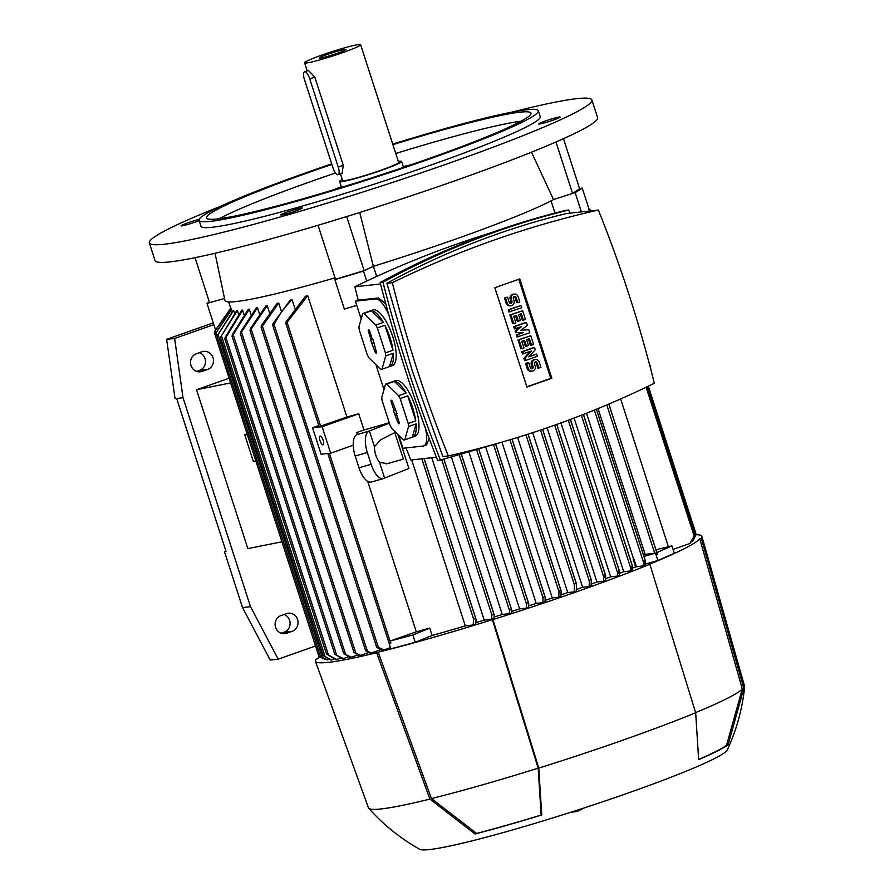 <?xml version="1.0" encoding="UTF-8"?>
<svg xmlns="http://www.w3.org/2000/svg" width="894" height="894" viewBox="0 0 894 894"><rect width="100%" height="100%" fill="white"/><g stroke="black" fill="none" stroke-linecap="round" stroke-linejoin="round"><path stroke-width="1.34" d="M511.96 112.119A232.518 17.243 162.1 0 1 577.055 98.631A232.518 17.243 162.1 0 1 591.884 99.972A232.518 17.243 162.1 0 1 413.81 175.336A232.518 17.243 162.1 0 1 164.172 244.241A232.518 17.243 162.1 0 1 149.343 242.9A232.518 17.243 162.1 0 1 221.276 206.011M591.884 99.972L597.583 117.628A232.518 17.243 162.1 0 1 419.509 192.992A232.518 17.243 162.1 0 1 169.871 261.897A232.518 17.243 162.1 0 1 155.042 260.556L149.343 242.9M567.288 195.138L575.155 192.657L582.229 188.042L579.636 188.779L572.573 193.428L553.52 199.574L531.505 152.181M553.52 199.574A178.264 13.22 162.1 0 1 455.795 239.033A178.264 13.22 162.1 0 1 373.334 266.334L364.137 270.647L335.485 279.274L318.052 225.266M295.847 209.274A11.242 0.838 162.1 0 1 302.217 208.011A11.242 0.838 162.1 0 1 287.186 213.655A11.242 0.838 162.1 0 1 280.828 214.918A11.242 0.838 162.1 0 1 295.847 209.274M539.63 123.294A11.242 0.838 162.1 0 1 551.497 118.98A11.242 0.838 162.1 0 1 560.102 117.058A11.242 0.838 162.1 0 1 559.186 117.729A11.242 0.838 162.1 0 1 547.318 122.042A11.242 0.838 162.1 0 1 538.713 123.964A11.242 0.838 162.1 0 1 539.63 123.294M199.161 220.639A11.242 0.838 162.1 0 1 187.706 224.495A11.242 0.838 162.1 0 1 181.113 225.813A11.242 0.838 162.1 0 1 182.03 225.154A11.242 0.838 162.1 0 1 199.183 219.365M643.557 555.096A175.168 12.985 -17.9 0 0 645.155 554.392L598.064 408.58M537.551 217.823A175.168 12.985 -17.9 0 0 538.076 217.588L538.154 217.644M668.388 546.748L620.648 398.947M555.006 213.063L551.062 200.871M373.413 266.311L376.687 276.447M693.722 537.216L690.414 543.127A194.076 14.393 162.1 0 1 689.922 543.485L673.081 549.43M689.922 543.485L694.616 535.148L694.113 535.886L646.105 387.247M646.809 386.912L694.638 535.003L693.208 538.076M648.329 360.081L649.714 365.288M650.888 369.792A18.606 16.785 -116.8 0 0 649.972 365.165M656.844 552.57L671.93 545.888L655.939 549.754M671.93 545.888L674.311 553.241L657.861 560.527L645.122 564.159M643.993 556.437L655.615 553.107L656.218 554.984L657.392 554.47M655.492 553.174L657.861 560.527M645.155 554.392L655.615 553.107M645.356 560.896L644.54 560.661L645.356 560.896L645.01 565.198A194.076 14.393 162.1 0 1 643.334 565.88L643.613 562.617L594.354 410.089M644.049 563.086L644.909 560.393M643.334 565.88L635.623 566.863L633.243 559.51L633.991 559.286L636.372 566.651M633.243 559.51A175.168 12.985 -17.9 0 0 633.667 559.331L586.486 413.24M635.623 566.863A175.168 12.985 162.1 0 1 632.606 568.103M335.362 278.894L334.848 279.688L363.5 271.061L366.696 269.452M363.5 271.061L366.741 281.085M491.555 619.318L491.901 615.016L493.153 614.044L494.248 614.904L494.013 618.547A194.076 14.393 162.1 0 1 491.555 619.318L484.213 620.123L431.768 457.739M484.213 620.123A175.168 12.985 162.1 0 1 475.876 622.682M476.122 619.777L475.686 624.236A194.076 14.393 162.1 0 1 473.127 625.018L473.664 619.274L474.96 618.436L476.122 619.777M473.127 625.018L465.293 625.878L411.687 459.941M509.267 613.697L509.502 610.446L510.709 609.362L511.77 610.133L511.625 612.938A194.076 14.393 162.1 0 1 509.267 613.697L502.26 614.457A175.168 12.985 162.1 0 1 494.158 617.016M502.26 614.457L451.492 457.281M526.342 608.144L526.555 604.243L527.728 603.003L528.767 603.718L528.622 607.395A194.076 14.393 162.1 0 1 526.342 608.144L519.57 608.881A175.168 12.985 162.1 0 1 511.748 611.429M519.57 608.881L469.059 452.487M542.837 602.657L543.038 597.952L544.155 596.555L545.184 597.226L545.038 601.919A194.076 14.393 162.1 0 1 542.837 602.657L536.221 603.383A175.168 12.985 162.1 0 1 528.723 605.875M536.221 603.383L485.867 447.469M558.795 597.226L558.985 591.683L560.046 590.141L561.119 591.169L560.929 596.499A194.076 14.393 162.1 0 1 558.795 597.226L552.268 597.941A175.168 12.985 162.1 0 1 545.139 600.377M552.268 597.941L501.981 442.251M574.216 591.862L574.406 584.821L575.412 583.1L576.462 584.084L576.284 591.135A194.076 14.393 162.1 0 1 575.255 591.493A194.076 14.393 162.1 0 1 574.216 591.862L567.735 592.566A175.168 12.985 162.1 0 1 561.019 594.923M567.735 592.566L517.626 437.445M589.135 586.542L589.325 581.212L590.331 579.468L591.325 580.273L591.135 585.827A194.076 14.393 162.1 0 1 589.135 586.542L582.62 587.257A175.168 12.985 162.1 0 1 576.373 589.504M582.62 587.257L532.69 432.662M231.479 309.726L214.996 334.479L231.311 309.592A175.168 12.985 -17.9 0 0 231.479 309.726L232.094 311.615M233.647 310.397L217.018 336.222L233.256 310.341A175.168 12.985 -17.9 0 0 233.647 310.397L234.507 313.079M237.368 310.509L220.427 337.519L236.765 310.52A175.168 12.985 -17.9 0 0 237.368 310.509L238.497 314.006M242.576 310.095L224.886 339.172L225.087 337.552L241.782 310.173A175.168 12.985 -17.9 0 0 242.173 310.14A175.168 12.985 -17.9 0 0 242.576 310.095L243.973 314.397M249.27 309.156L232.138 336.233L232.339 334.568L248.275 309.313A175.168 12.985 -17.9 0 0 249.27 309.156L250.923 314.275M257.461 307.692L240.43 333.663L240.62 331.953L256.254 307.916A175.168 12.985 -17.9 0 0 257.461 307.692L259.383 313.615M267.228 305.67L250.119 330.635L250.286 328.891L265.809 305.971A175.168 12.985 -17.9 0 0 267.228 305.67L269.407 312.397M277.028 303.446A175.168 12.985 -17.9 0 0 278.704 303.044L281.129 310.564M378.352 647.357L384.029 649.949A194.076 14.393 162.1 0 1 382.219 650.385L376.743 647.435L378.352 647.357L274.112 324.611L272.715 325.327L272.994 323.695L290.137 300.239A175.168 12.985 -17.9 0 0 292.081 299.747L294.763 308.039M307.726 295.657L286.002 323.74L286.091 321.762L305.446 296.272A175.168 12.985 -17.9 0 0 307.726 295.657L346.928 417.017L319.225 426.628M374.485 446.732L380.553 439.859L394.79 432.607L403.35 459.091L387.337 463.673L379.514 462.299A12.404 5.275 -105.9 0 1 375.804 455.113A12.404 5.275 -105.9 0 1 374.485 446.732L369.401 430.975L356.661 434.741L357.254 434.428L356.751 432.517L363.959 429.98L358.74 413.799A175.168 12.985 162.1 0 1 346.928 417.017M363.959 429.98A175.168 12.985 -17.9 0 0 389.248 422.75M397.953 434.495L408.927 468.501L384.599 478.044L379.514 462.299M367.713 481.374L416.291 631.801A175.168 12.985 -17.9 0 0 429.723 628.124L432.093 635.478L415.241 642.317L390.734 648.843L389.069 643.043M465.293 625.878A175.168 12.985 162.1 0 1 432.093 635.478M224.886 339.172L326.511 654.05L336.736 659.504A194.076 14.393 162.1 0 1 336.334 659.548A194.076 14.393 162.1 0 1 335.943 659.593L326.511 654.05M230.719 308.251L215.353 330.288M215.89 332.177L215.353 330.523L214.392 332.389L214.806 331.383L230.808 308.531M231.144 308.341L215.186 330.869M320.533 656.375L320.834 657.325L324.991 659.37A194.076 14.393 162.1 0 1 324.913 659.336L319.84 656.822M214.996 334.479L318.856 656.263L321.806 657.839M325.628 659.146L324.991 659.37M327.103 659.861L320.365 656.196L327.528 659.906A194.076 14.393 162.1 0 1 327.103 659.861M217.018 336.222L320.365 656.196M329.383 659.247L327.528 659.906M330.847 659.962L323.159 655.559L331.462 659.94A194.076 14.393 162.1 0 1 330.847 659.962M220.427 337.519L323.159 655.559M334.479 658.878L331.462 659.94M340.905 658.029L336.736 659.504M342.368 658.744L334.859 654.285L343.352 658.599A194.076 14.393 162.1 0 1 342.368 658.744M348.671 656.721L343.352 658.599M350.146 657.425L343.777 653.637L351.308 657.213A194.076 14.393 162.1 0 1 350.146 657.425M357.812 654.922L351.308 657.213M359.31 655.615L354.058 652.464L360.673 655.336A194.076 14.393 162.1 0 1 359.31 655.615M368.429 652.598L360.673 655.336M369.96 653.29L365.68 650.676L371.524 652.933A194.076 14.393 162.1 0 1 369.96 653.29M261.216 325.829L277.162 303.301M380.643 649.714L371.524 652.933M278.704 303.044L262.434 326.176L261.216 327.26L261.383 325.494M390.365 647.703L384.029 649.949M292.103 299.736C284.549 307.134 278.481 315.571 273.899 325.058M327.83 453.493L389.158 643.311L390.868 643.021L390.209 640.998L412.872 634.964L415.241 642.317M412.872 634.964L429.723 628.124M389.091 643.166L390.868 643.021M390.209 640.998L416.291 631.801M369.401 430.975L389.371 423.13M388.164 463.394L386.51 463.863M358.997 467.786A18.606 7.912 74.1 0 0 371.256 482.045L383.403 478.592A18.606 7.912 -105.9 0 1 371.144 464.321L358.997 467.786L355.197 456.018A18.606 7.912 74.1 0 1 356.661 434.741M383.403 478.592A18.606 7.912 -105.9 0 0 384.007 478.346L384.599 478.044M371.144 464.321L367.345 452.554A18.606 7.912 -105.9 0 1 368.797 431.277M209.319 301.893L206.983 303.412L214.202 301.356L209.565 302.641L195.037 257.673M206.983 303.412L215.454 329.629M214.337 331.976L214.783 331.093L214.337 331.976M215.756 329.07L214.381 332.333M334.848 279.688L344.358 309.101L356.773 305.368M575.155 192.657L581.368 211.9M582.229 188.042L589.638 210.995M695.107 536.556L692.794 540.859A194.076 14.393 162.1 0 1 692.582 541.127L691.341 541.563M692.582 541.127L696.035 534.601L695.588 535.472L647.491 386.588M605.663 575.87L604.713 575.2L605.663 575.87L605.45 580.575A194.076 14.393 162.1 0 1 603.539 581.29L596.935 582.005A175.168 12.985 162.1 0 1 591.236 584.117M596.935 582.005L547.128 427.801M619.453 571.478L618.559 570.964L619.453 571.478L619.24 575.378A194.076 14.393 162.1 0 1 617.396 576.094L610.647 576.82A175.168 12.985 162.1 0 1 605.562 578.764M610.647 576.82L560.94 422.918M632.673 567.008L631.823 566.651L632.673 567.008L632.438 570.26A194.076 14.393 162.1 0 1 630.672 570.953L623.71 571.713A175.168 12.985 162.1 0 1 619.374 573.434M623.71 571.713L574.082 418.046M631.387 569.031L632.136 566.461M630.672 570.953L630.862 568.517L581.357 415.252M618.235 573.4L618.793 570.841M617.396 576.082L617.586 572.797L568.305 420.225M603.539 581.29L603.729 576.999L554.693 425.164M590.699 210.291L588.978 208.939M695.007 533.249L695.443 532.064L648.318 386.186M588.677 209.33L591.616 210.85M590.811 210.872L589.224 209.699M695.566 535.182L695.979 534.187L695.566 535.182M648.195 386.253L696.08 534.5L694.616 537.506M214.392 332.389L214.806 331.383M604.5 577.703L604.88 575.121M656.218 554.984L656.621 554.369M590.331 579.468L591.325 580.273M436.373 457.236L410.804 460.03A1245.398 1168.793 -96.2 0 1 406.01 447.916M425.51 428.584A23.255 7.845 70.6 0 1 423.745 445.916A23.255 7.845 70.6 0 1 423.141 446.05L402.926 448.263L398.724 435.255M383.984 389.616L375.916 364.651M361.176 319.002L355.41 301.155L375.625 298.942A23.255 7.845 70.6 0 1 388.845 314.99M380.542 283.99L354.851 286.795A1245.398 1168.793 -96.2 0 0 358.237 300.161L355.41 301.155M354.851 286.795A1057.211 992.184 -96.2 0 1 490.102 233.077M429.176 438.44L426.572 444.91L423.745 445.916M358.237 300.161L378.464 297.948L385.772 303.826M392.745 381.637A29.457 9.935 70.6 0 1 392.924 381.582L395.673 380.609A29.457 9.935 70.6 0 1 415.576 407.273A29.457 9.935 70.6 0 1 415.263 436.16L412.514 437.132A29.457 9.935 70.6 0 1 412.335 437.188L404.77 439.859L408.558 426.516A29.457 9.935 -109.4 0 0 408.223 423.521L400.154 398.556A29.457 9.935 -109.4 0 0 398.601 395.684L386.744 384.062A29.457 9.935 -109.4 0 0 385.526 384.197L381.738 397.528A29.457 9.935 -109.4 0 0 382.073 400.534L390.13 425.499A29.457 9.935 -109.4 0 0 391.695 428.36L403.54 439.993A29.457 9.935 -109.4 0 0 404.77 439.859M369.948 311.034A29.457 9.935 70.6 0 1 370.116 310.967L372.865 309.994A29.457 9.935 70.6 0 1 392.768 336.669A29.457 9.935 70.6 0 1 392.455 365.545L389.706 366.518A29.457 9.935 70.6 0 1 389.527 366.574L381.962 369.244L385.75 355.901A29.457 9.935 -109.4 0 0 385.415 352.906L377.357 327.942A29.457 9.935 -109.4 0 0 375.793 325.07L363.936 313.448A29.457 9.935 -109.4 0 0 362.718 313.582L358.93 326.913A29.457 9.935 -109.4 0 0 359.265 329.92L367.322 354.884A29.457 9.935 -109.4 0 0 368.887 357.745L380.732 369.378A29.457 9.935 -109.4 0 0 381.962 369.244M377.357 327.942L384.923 325.271A29.457 9.935 70.6 0 1 390.019 337.641A29.457 9.935 70.6 0 1 392.98 350.236L385.415 352.906M385.75 355.901L393.315 353.242A29.457 9.935 70.6 0 1 389.706 366.518M400.154 398.556L407.731 395.886A29.457 9.935 70.6 0 1 412.827 408.245A29.457 9.935 70.6 0 1 415.788 420.851L408.223 423.521M408.558 426.516L416.123 423.845A29.457 9.935 70.6 0 1 412.514 437.132M392.924 381.582A29.457 9.935 70.6 0 1 393.092 381.526L385.526 384.197M386.744 384.062L394.321 381.392A29.457 9.935 70.6 0 1 406.167 393.014L398.601 395.684M412.335 437.188L416.123 423.845M415.788 420.851L407.731 395.886M406.167 393.014L394.321 381.392M391.27 402.166A1.933 0.648 70.6 0 1 391.315 400.255A1.933 0.648 70.6 0 1 392.6 402.021L396.992 413.721L396.4 413.788L399.015 421.879A1.933 0.648 70.6 0 1 399.015 423.767A1.933 0.648 70.6 0 1 397.685 422.024L393.304 410.324L393.885 410.257L391.27 402.166L392.511 401.741M393.885 410.257L395.17 409.966M395.606 410.067L396.757 413.006M394.489 414L396.567 413.028M395.07 413.933L396.802 413.129M370.116 310.967A29.457 9.935 70.6 0 1 370.284 310.911L362.718 313.582M363.936 313.448L371.513 310.777A29.457 9.935 70.6 0 1 383.358 322.399L375.793 325.07M389.527 366.574L393.315 353.242M392.98 350.236L384.923 325.271M383.358 322.399L371.513 310.777M368.462 331.551A1.933 0.648 70.6 0 1 368.507 329.651A1.933 0.648 70.6 0 1 369.792 331.406L372.407 339.496L372.999 339.441L376.206 351.264A1.933 0.648 70.6 0 1 376.218 353.164A1.933 0.648 70.6 0 1 374.877 351.409L370.496 339.709L371.077 339.642L368.462 331.551L369.703 331.138M371.077 339.642L372.362 339.351M372.798 339.463L373.949 342.402M371.68 343.385L373.759 342.413M372.273 343.318L373.994 342.514M440.418 460.075L437.613 460.376C414.838 402.501 395.696 343.218 380.162 282.526C439.412 250.208 501.322 226.137 565.891 210.313L568.696 210.012C504.127 225.836 442.217 249.907 382.967 282.225C398.5 342.916 417.643 402.199 440.418 460.075L504.797 441.29M380.162 282.526L382.967 282.225M569.936 213.152L568.696 210.012M598.365 210.045L566.26 213.554C503.87 228.763 444.094 252.007 386.901 283.286L412.29 370.921L442.854 456.532L448.319 455.929A1057.211 992.184 83.8 0 0 654.319 383.28A1245.398 1168.793 83.8 0 0 629.309 295.612A1245.398 1168.793 83.8 0 0 598.365 210.045A1057.211 992.184 83.8 0 0 392.365 282.694L386.901 283.286M392.365 282.694A1245.398 1168.793 83.8 0 0 417.364 370.362A1245.398 1168.793 83.8 0 0 448.319 455.929M526.924 387.024L494.851 287.734L519.76 278.95L551.833 378.24L526.924 387.024M536.668 354.091L537.383 356.304L525.683 360.427L524.968 358.215L531.461 351.018L522.487 353.923L521.772 351.722L533.472 347.587L534.534 347.475L535.249 349.677L528.756 356.885L536.668 354.091L529.103 356.505M525.683 360.427L524.622 360.539L523.906 358.338L530.053 351.51M518.084 336.893L517.369 334.68L523.225 332.624L516.654 332.479L516.184 331.003L521.314 326.735L514.408 328.914L513.692 326.712L525.393 322.578L526.454 322.466L527.404 325.405L520.889 330.165L528.835 329.819L529.784 332.769L517.023 337.004L516.307 334.803L522.152 332.736L515.592 332.59L515.123 331.126L519.716 327.305M508.943 311.995L508.228 309.793L520.99 305.547L521.705 307.759L508.943 311.995M504.428 298.026L505.49 297.903L507.155 303.055A3.878 3.632 83.8 0 0 511.022 305.692L509.949 305.815A3.878 3.632 -96.2 0 1 506.093 303.167L504.428 298.026L506.496 297.3L507.557 297.177L509.222 302.328A1.553 1.453 83.8 0 0 510.765 303.379A1.553 1.453 83.8 0 0 511.971 301.356L511.256 299.155L510.195 299.267A3.878 3.632 -96.2 0 1 513.212 294.204L514.274 294.081A3.878 3.632 83.8 0 0 511.256 299.155M510.217 303.334A1.553 1.453 83.8 0 0 510.91 301.468L510.195 299.267M514.274 294.081A3.878 3.632 83.8 0 1 518.14 296.719L519.805 301.87L517.738 302.597L516.676 302.72L515.011 297.568A1.553 1.453 83.8 0 0 514.016 296.562M523.437 320.253L521.303 313.638L518.554 314.599L520.453 320.488L518.386 321.214L516.486 315.336L513.737 316.297L515.872 322.924L512.743 323.762L509.893 314.945L522.655 310.699L525.504 319.527L522.375 320.365L520.308 313.984M518.386 321.214L517.324 321.337L515.492 315.683M531.517 345.263L529.382 338.636L526.633 339.608L528.533 345.497L526.465 346.224L524.566 340.335L521.805 341.307L523.951 347.934L520.822 348.772L517.972 339.943L530.734 335.708L533.584 344.536L530.455 345.375L528.388 338.994M526.465 346.224L525.404 346.336L523.571 340.692M525.571 363.489L526.633 363.366L528.298 368.518A3.878 3.632 83.8 0 0 532.165 371.155L531.092 371.278A3.878 3.632 -96.2 0 1 527.236 368.63L525.571 363.489L527.639 362.752L528.7 362.64L530.365 367.792A1.553 1.453 83.8 0 0 531.908 368.842A1.553 1.453 83.8 0 0 533.115 366.819L532.399 364.607L531.338 364.73A3.878 3.632 -96.2 0 1 534.355 359.667L535.428 359.544A3.878 3.632 83.8 0 0 532.399 364.607M531.36 368.797A1.553 1.453 83.8 0 0 532.053 366.931L531.338 364.73M535.428 359.544A3.878 3.632 83.8 0 1 539.283 362.182L540.948 367.333L538.881 368.06L537.819 368.183L536.154 363.031A1.553 1.453 83.8 0 0 535.16 362.025M518.766 279.297L550.76 378.363L526.845 386.8M523.549 353.812L522.834 351.599L521.772 351.722M522.834 351.599L534.534 347.475M524.968 358.215L523.906 358.338M515.469 328.802L514.754 326.589L513.692 326.712M514.754 326.589L526.454 322.466M516.184 331.003L515.123 331.126M516.654 332.479L515.592 332.59M523.225 332.624L522.152 332.736M517.369 334.68L516.307 334.803M510.005 311.883L509.289 309.67L508.228 309.793M509.289 309.67L520.99 305.547M505.49 297.903L507.557 297.177M511.022 305.692A3.878 3.632 83.8 0 0 514.039 300.63L513.324 298.417A1.553 1.453 83.8 0 1 514.531 296.395A1.553 1.453 83.8 0 1 516.073 297.456L515.011 297.568M517.738 302.597L516.073 297.456M513.804 323.65L510.955 314.822L509.893 314.945M510.955 314.822L522.655 310.699M521.884 348.66L519.034 339.832L517.972 339.943M519.034 339.832L530.734 335.708M526.633 363.366L528.7 362.64M532.165 371.155A3.878 3.632 83.8 0 0 535.182 366.093L534.467 363.88A1.553 1.453 83.8 0 1 535.674 361.858A1.553 1.453 83.8 0 1 537.216 362.908L536.154 363.031M538.881 368.06L537.216 362.908M551.833 378.24L550.76 378.363M358.74 413.799L322.131 426.706L312.554 427.757L318.8 425.544M312.554 427.757L321.102 454.23L330.679 453.18L322.131 426.706M330.679 453.18L353.219 445.234M323.036 444.877A4.649 1.564 70.6 0 1 320.074 440.82A4.649 1.564 70.6 0 1 320.063 436.082A4.649 1.564 70.6 0 1 320.186 436.06A4.649 1.564 70.6 0 1 323.147 440.116A4.649 1.564 70.6 0 1 323.159 444.854A4.649 1.564 70.6 0 1 323.036 444.877M255.807 461.036L253.304 461.315L244.755 434.83L247.068 434.015M247.247 434.562L244.755 434.83M230.574 382.923L196.535 389.739L229.065 378.263M281.889 541.798L247.85 548.614L196.535 389.739M286.482 613.642A9.298 8.728 -96.2 0 1 288.326 613.217A9.298 8.728 -96.2 0 1 297.847 620.525A9.298 8.728 -96.2 0 1 292.182 631.298L286.683 633.231A9.298 8.728 -96.2 0 1 284.84 633.656A9.298 8.728 -96.2 0 1 275.307 626.348A9.298 8.728 -96.2 0 1 280.973 615.586L286.482 613.642M201.91 351.789A9.298 8.728 -96.2 0 1 203.743 351.376A9.298 8.728 -96.2 0 1 213.275 358.673A9.298 8.728 -96.2 0 1 207.609 369.445L202.1 371.39A9.298 8.728 -96.2 0 1 200.267 371.803A9.298 8.728 -96.2 0 1 190.735 364.506A9.298 8.728 -96.2 0 1 196.401 353.733L201.91 351.789M315.537 645.993L278.19 659.169L250.499 606.668L183.035 397.774L174.609 338.48L213.845 324.645M281.185 633.231L284.203 632.17A9.298 8.728 83.8 0 0 290.092 623.353A9.298 8.728 83.8 0 0 283.99 614.524M196.613 371.379L199.63 370.317A9.298 8.728 83.8 0 0 205.508 361.5A9.298 8.728 83.8 0 0 199.418 352.672M183.035 397.774L175.056 398.646L166.63 339.351L213.275 322.902M166.63 339.351L174.609 338.48M278.19 659.169L270.212 660.04L242.52 607.54L250.499 606.668M242.52 607.54L224.461 551.643L225.947 551.117M176.643 398.478L226.059 551.464L224.461 551.643M376.642 652.709L378.173 652.173A201.519 14.941 162.1 0 0 492.359 619.643L492.952 619.587L538.769 768.091L541.753 814.982A167.726 12.438 162.1 0 1 475.016 833.99L429.902 799.102L376.642 652.709A203.072 15.053 162.1 0 1 315.414 661.236A203.072 15.053 162.1 0 1 315.984 659.347L317.515 658.811A201.519 14.941 162.1 0 1 319.694 656.732M741.126 684.826A197.641 14.65 162.1 0 1 744.624 686.357A197.641 14.65 162.1 0 1 744.657 686.804A197.641 14.65 162.1 0 1 743.819 688.391L728.163 744.713A167.726 12.438 162.1 0 1 698.65 759.643L695.666 712.764L649.849 564.248A203.072 15.053 162.1 0 1 578.34 591.157A203.072 15.053 162.1 0 1 492.952 619.587M649.849 564.248L649.256 564.315A201.519 14.941 162.1 0 0 699.767 538.758L701.298 538.21L743.819 688.391M695.979 534.746A203.072 15.053 162.1 0 1 701.891 536.4A203.072 15.053 162.1 0 1 701.298 538.21M695.666 712.764A197.641 14.65 162.1 0 1 624.37 739.64A197.641 14.65 162.1 0 1 538.769 768.091M492.359 619.643L538.177 768.158A196.099 14.539 162.1 0 1 431.444 798.554L378.173 652.173M699.767 538.758L742.288 688.939A196.099 14.539 162.1 0 1 695.61 712.596M538.177 768.158L541.127 815.049A166.183 12.326 162.1 0 1 476.636 833.42L431.444 798.554M742.288 688.939L726.543 745.283A166.183 12.326 162.1 0 1 698.65 759.442M744.657 686.804C742.378 708.819 736.589 729.873 727.303 749.954A161.993 12.013 162.1 0 1 628.862 792.766A161.993 12.013 162.1 0 1 419.722 849.3C400.434 838.449 383.425 824.76 368.697 808.232A197.641 14.65 162.1 0 1 368.462 807.852L315.414 661.236M728.163 744.713L726.543 745.283M541.753 814.982L541.127 815.049M429.902 799.102A197.641 14.65 162.1 0 1 368.697 808.232M476.636 833.42L475.016 833.99M335.026 277.855A178.264 13.22 162.1 0 1 224.964 300.507L215.029 253.27M224.36 298.551L214.202 301.356M579.647 188.813L563.455 138.682M572.573 193.428L555.967 142.001M359.734 212.47L373.334 266.334M364.137 270.647L346.671 216.56M392.734 144.09A178.264 13.22 162.1 0 1 526.979 109.739A178.264 13.22 162.1 0 1 538.344 110.767L540.244 116.645A178.264 13.22 162.1 0 1 403.73 174.419A178.264 13.22 162.1 0 1 212.336 227.255A178.264 13.22 162.1 0 1 200.971 226.227L199.071 220.349A178.264 13.22 162.1 0 1 331.685 163.881M538.344 110.767A178.264 13.22 162.1 0 1 401.831 168.541A178.264 13.22 162.1 0 1 210.436 221.366A178.264 13.22 162.1 0 1 199.071 220.349M392.913 144.649A170.519 12.639 162.1 0 1 520.096 112.163A170.519 12.639 162.1 0 1 530.969 113.147A170.519 12.639 162.1 0 1 400.389 168.407A170.519 12.639 162.1 0 1 217.32 218.941A170.519 12.639 162.1 0 1 206.447 217.968A170.519 12.639 162.1 0 1 331.875 164.44M219.186 218.728A170.519 12.639 162.1 0 1 335.518 173M395.763 153.477A170.519 12.639 162.1 0 1 521.09 121.215M403.283 166.664A51.93 3.855 162.1 0 1 411.072 164.775M333.898 189.707A51.93 3.855 162.1 0 1 341.329 186.678M398.322 161.412A32.553 2.414 162.1 0 1 401.585 161.434A32.553 2.414 162.1 0 1 381.783 170.218A32.553 2.414 162.1 0 1 339.631 181.448A32.553 2.414 162.1 0 1 342.268 179.515M360.628 44.7A29.457 2.179 162.1 0 1 342.704 52.645A29.457 2.179 162.1 0 1 304.575 62.803A29.457 2.179 162.1 0 1 322.488 54.858A29.457 2.179 162.1 0 1 360.628 44.7L398.635 162.384A29.457 2.179 162.1 0 1 380.721 170.329A29.457 2.179 162.1 0 1 342.581 180.487L340.458 173.905M308.464 70.458L314.789 77.074L343.296 165.334L342.089 173.302M309.737 78.851A7.755 2.615 -109.4 0 0 304.698 71.788A7.755 2.615 -109.4 0 0 304.496 71.833A7.755 2.615 -109.4 0 0 304.407 79.432L332.926 167.692A7.755 2.615 -109.4 0 0 337.954 174.766A7.755 2.615 -109.4 0 0 338.156 174.71A7.755 2.615 -109.4 0 0 338.245 167.111L309.737 78.851L314.789 77.074M327.785 54.277A14.025 1.039 162.1 0 1 345.956 49.483A14.025 1.039 162.1 0 1 337.418 53.227A14.025 1.039 162.1 0 1 319.281 58.099A14.025 1.039 162.1 0 1 327.785 54.277M596.387 409.262L645.2 560.393M441.759 459.751L491.901 615.016M443.882 459.214L494.058 614.558M424.058 458.588L475.887 619.039M421.845 458.823L473.664 619.274M459.348 455.191L509.502 610.446M461.46 454.621L511.591 609.797M476.815 450.218L526.555 604.243M478.905 449.593L528.577 603.383M493.644 445L543.038 597.952M495.723 444.318L545.005 596.89M509.926 439.781L558.985 591.683M512.016 439.155L560.873 590.42M525.951 434.83L574.406 584.821M528.041 434.16L576.217 583.313M215.968 332.646L216.996 335.842M218.002 334.423L322.242 657.179M221.433 335.764L325.025 656.498M225.891 337.463L328.411 654.877M233.2 334.691L336.658 655.011M241.548 332.277L345.531 654.207M251.281 329.394L355.756 652.888M262.434 326.176L367.322 650.944M287.287 322.913L320.678 426.282M329.417 453.325L390.644 642.92M367.345 452.554L355.197 456.018M542.58 429.366L591.102 579.569M583.402 414.458L632.505 566.472M540.512 430.059L589.325 581.212M570.35 419.454L619.263 570.886M556.75 424.426L605.45 575.211M606.791 404.937L654.732 553.341M608.814 404.077L657.235 554.001M378.464 297.948L375.625 298.942M397.685 422.024L398.925 421.599M374.877 351.409L376.117 350.984M511.971 301.356L510.91 301.468M507.155 303.055L506.093 303.167M533.115 366.819L532.053 366.931M528.298 368.518L527.236 368.63M284.203 632.17L292.182 631.298M282.951 633.645L286.683 633.231M199.63 370.317L207.609 369.445M198.379 371.792L202.1 371.39M338.245 167.111L343.296 165.334M228.674 301.904L231.2 309.726M512.083 439.133L561.052 590.755M285.834 323.46L319.169 426.684M583.469 414.436L632.639 566.673M570.417 419.431L619.419 571.121M240.307 333.518L343.754 653.771M249.985 330.456L354.046 652.631M261.082 327.059L365.668 650.866M648.262 386.219L696.035 534.12M272.715 325.327L376.743 647.435M214.337 332.445L214.951 334.356M232.027 336.122L334.825 654.386M556.817 424.404L605.618 575.49M424.136 458.577L476.077 619.408M443.949 459.203L494.248 614.904M596.443 409.24L645.323 560.572M461.527 454.599L511.77 610.133M608.881 404.054L657.369 554.157M478.972 449.57L528.767 603.718M528.108 434.138L576.395 583.659M495.79 444.296L545.184 597.226M542.647 429.343L591.269 579.871M744.624 686.357L701.891 536.4M584.631 807.774L577.3 811.35L569.254 812.747M339.631 181.448L341.542 187.371M401.585 161.434L403.507 167.357M304.575 62.803L307.178 70.883M304.496 71.833L308.631 70.369M338.156 174.71L342.29 173.257"/></g></svg>
